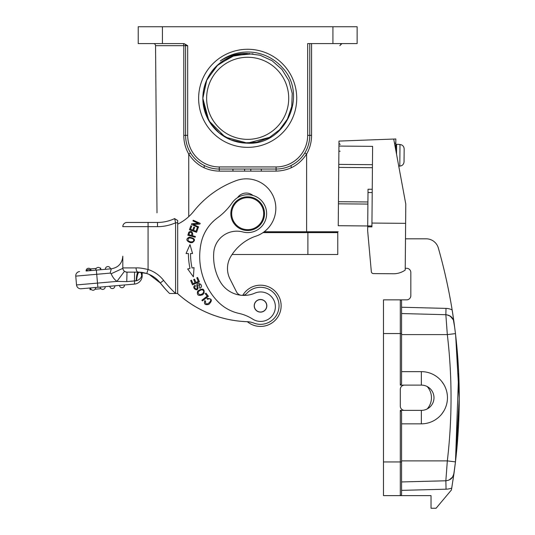 <?xml version="1.0" encoding="UTF-8"?>
<svg xmlns="http://www.w3.org/2000/svg" width="535" height="535" viewBox="0 0 535 535"><rect width="100%" height="100%" fill="white"/><g stroke="black" fill="none" stroke-linecap="round" stroke-linejoin="round"><path stroke-width="0.8" d="M441.683 414.117L443.803 411.054M443.936 384.652L441.683 381.368M401.571 423.84L421.353 423.84A26.101 26.101 0 0 0 447.454 397.739A26.101 26.101 0 0 0 421.353 371.638L401.571 371.638M457.679 356.417L455.466 333.606C460.501 376.366 460.501 419.119 455.466 461.879L459.244 398.468L455.639 335.057L459.244 398.468L455.466 461.879L456.482 452.597L455.466 461.879L447.327 460.889L445.849 480.778L401.571 481.941L401.571 460.889L401.571 481.941L401.571 460.889L447.327 460.889C452.282 418.791 452.282 376.693 447.327 334.596L445.849 314.707C450.249 315.222 452.958 317.636 453.961 321.956L452.142 309.905A546.683 546.683 0 0 1 453.961 321.956L455.472 333.606L453.994 322.137C453.326 321.441 455.278 319.569 448.818 315.329M455.472 333.606L447.327 334.596L401.571 334.596L401.571 313.543L401.571 334.596L401.571 313.543L445.849 314.707C450.249 315.222 452.958 317.636 453.961 321.956L452.142 309.905A546.683 546.683 0 0 0 438.332 247.993A12.633 12.633 0 0 0 426.188 238.817L405.49 238.817M401.571 333.539L400.307 333.539L400.307 299.861A1.264 1.264 0 0 1 401.571 301.125L401.571 383.849L400.307 385.113L421.353 385.113A12.633 12.633 0 0 1 427.197 386.544A16.839 16.839 0 0 1 427.197 408.941A12.633 12.633 0 0 1 421.353 410.372L400.307 410.372L401.571 411.636L401.571 494.36A1.264 1.264 0 0 1 400.307 495.617L383.468 495.617L383.468 299.861L400.307 299.861A1.264 1.264 0 0 1 401.571 301.125A1.264 1.264 0 0 0 400.307 299.861L406.62 299.861A4.213 4.213 0 0 0 410.827 295.654L410.827 272.502A4.213 4.213 0 0 0 406.62 268.289L405.229 268.289M426.188 238.817L422.195 238.817M453.038 479.888L455.472 461.879L453.968 473.515L452.503 477.213M451.453 478.437L450.109 479.487A8.42 8.42 0 0 0 453.961 473.529C452.951 477.849 450.249 480.263 445.849 480.784C450.249 480.263 452.951 477.849 453.954 473.529L451.734 488.054A546.683 546.683 0 0 1 451.4 490L436.085 508.25L431.036 508.25L431.036 495.617L383.468 495.617M445.849 480.778L446.063 489.197A16.839 16.839 0 0 0 451.734 488.054L451.747 487.96M455.466 461.959L454.489 469.663M454.309 471.034L454.048 472.953M450.109 315.998A8.42 8.42 0 0 1 453.961 321.956A8.42 8.42 0 0 0 450.109 315.998L453.399 319.91L454.79 328.142M422.195 314.085L401.631 313.543M401.571 313.543L445.849 314.707L446.009 308.394A14.733 14.733 0 0 1 452.142 309.905M446.631 314.761L450.089 316.065L446.631 314.761M457.739 357.193L458.669 372.761L457.739 357.193M459.204 391.085L459.204 404.4L459.204 391.085M458.662 422.917L457.686 438.967L458.662 422.917M404.513 385.113A4.213 4.213 0 0 0 400.307 389.319L400.307 406.159A4.213 4.213 0 0 0 404.513 410.372M427.197 386.544A12.633 12.633 0 0 1 427.197 408.941M399.15 144.524L399.993 144.53L399.805 166.091C402.327 165.83 403.744 164.405 404.052 161.811L404.166 148.884L404.052 161.811C403.738 164.392 402.327 165.823 399.805 166.091L398.963 166.077M399.993 144.53C402.514 144.831 403.905 146.282 404.166 148.884M399.157 144.356L396.629 144.336L396.542 154.234M337.766 254.499L307.879 254.499L307.879 232.611L337.766 232.611L337.766 254.499L232.076 254.499M263.019 232.611L307.879 232.611L307.879 231.769L306.615 231.769L338.187 231.769L307.879 231.769M367.899 204.076L338.434 203.815L338.24 225.71L367.705 225.964M367.699 226.847L367.665 230.906L371.33 271.673A2.107 2.107 0 0 0 373.41 273.586L393.392 273.76A20.21 20.21 0 0 0 405.216 270.068L405.624 223.349L371.945 223.055L371.912 226.887L367.699 226.847L368.026 189.243L372.24 189.276M372.427 167.696L338.749 167.401L338.983 141.079L393.727 139.046L405.791 204.129L405.624 223.349M373.41 273.586L393.392 273.76M371.143 269.533L371.33 271.673M338.936 146.068L372.614 146.363L371.945 223.055M338.749 167.401L338.448 201.715L367.919 201.969M338.434 203.815L338.448 201.715M391.62 139.127L395.833 138.966L395.739 149.894M247.357 321.695A20.631 20.631 0 0 0 281.116 306.789A20.631 20.631 0 0 0 242.729 295.353A20.631 20.631 0 0 1 252.587 286.76M266.249 303.425A6.213 6.213 0 0 0 258.137 300.068A6.213 6.213 0 0 0 254.78 308.187A6.213 6.213 0 0 0 262.892 311.544A6.213 6.213 0 0 0 266.249 303.425M146.65 273.472L146.771 273.505A28.208 28.208 0 0 1 160.293 282.982L165.87 289.602L160.293 282.982A114.931 114.931 0 0 0 169.575 293.494L171.381 293.494M174.704 218.708L177.687 220.474L177.68 293.434L175.56 293.494L177.68 293.494L171.334 293.494M175.56 293.494L175.58 293.434A110.718 110.718 0 0 1 163.61 280.393A32.414 32.414 0 0 0 148.068 269.506C142.491 268.222 138.478 267.694 136.044 267.915L122.809 267.915L122.809 260.732M174.671 218.574A39.991 39.991 0 0 1 157.497 222.453A39.991 39.991 0 0 0 174.671 218.574A39.991 39.991 0 0 1 170.297 220.346A39.991 39.991 0 0 0 174.671 218.574L175.574 222.794L175.58 293.434M177.68 222.794L175.58 222.794A44.204 44.204 0 0 1 157.497 226.659L148.068 226.659L148.068 269.506L146.771 273.499M150.89 275.217A28.208 28.208 0 0 1 151.652 275.625A28.208 28.208 0 0 0 150.89 275.217L148.924 274.308M163.61 280.393L160.293 282.982L149.051 274.361L150.576 275.064M139.2 272.148L142.056 272.415M146.771 273.505A28.208 28.208 0 0 1 147.814 273.873A28.208 28.208 0 0 0 146.771 273.505L139.24 272.154L127.022 272.128L126.742 281.604L136.505 280.741C137.161 275.318 138.077 272.455 139.247 272.154L142.076 272.415M146.657 273.465L138.05 272.128C137.161 272.516 136.539 275.411 136.184 280.822L126.742 281.604L116.931 281.403A16.839 16.839 0 0 1 111.213 273.726L110.304 273.191M148.884 274.288A28.208 28.208 0 0 1 149.051 274.361A28.208 28.208 0 0 0 148.884 274.288L146.516 273.425M132.038 272.128L129.53 272.128M135.315 272.128L134.546 272.128L134.486 284.092A8.42 8.42 0 0 0 142.176 275.706L142.176 272.429L145.981 273.265M137.943 272.128L137.268 271.747M141.628 274.91L141.909 273.813L141.715 275.706L141.133 272.295M110.765 273.459L111.193 273.713M122.809 268.202L122.789 268.61M122.809 257.703L122.809 267.915A4.213 4.213 0 0 0 124.494 271.285L116.931 281.403L97.497 283.102L97.865 287.295L134.486 284.092M86.423 270.971A2.528 2.528 175 0 1 88.71 269.513A2.528 2.528 175 0 0 86.423 270.971L111.28 268.797C118.355 267.567 122.201 263.367 122.809 256.212C122.201 263.367 118.355 267.567 111.28 268.797L110.183 273.117L96.728 274.294L97.497 283.102L76.525 284.934A4.213 4.213 0 0 0 81.086 288.76L97.865 287.295M122.809 259.442L122.809 264.136M122.809 256.258L122.809 267.326M122.809 226.659A4.213 4.213 0 0 1 127.022 222.453L148.068 222.453L127.022 222.453A4.213 4.213 0 0 0 122.809 226.659A4.213 4.213 0 0 1 127.022 222.453A4.213 4.213 0 0 0 122.809 226.659L148.068 226.659L148.068 222.453L157.497 222.453L157.497 226.659M137.963 222.453L148.068 222.453M141.019 272.282L141.715 275.706C141.059 278.153 139.327 279.832 136.512 280.741L136.184 280.822M141.581 272.348L141.909 273.813L142.022 272.409M91.311 289.555L90.04 289.669L89.893 287.99L81.086 288.76A4.213 4.213 0 0 1 76.525 284.934A4.213 4.213 0 0 0 81.086 288.76M114.851 285.81L109.815 286.252A2.528 2.528 0 0 0 112.551 288.546A2.528 2.528 0 0 0 114.851 285.81A2.528 2.528 0 0 1 112.551 288.546A2.528 2.528 0 0 1 109.815 286.252M100.961 288.713L95.063 289.228M90.522 287.937A2.528 2.528 0 0 0 93.264 290.231A2.528 2.528 0 0 0 95.558 287.496A2.528 2.528 0 0 1 93.264 290.231A2.528 2.528 0 0 1 90.522 287.937M100.172 287.094A2.528 2.528 0 0 0 102.907 289.388A2.528 2.528 0 0 0 105.201 286.653A2.528 2.528 0 0 1 102.907 289.388A2.528 2.528 0 0 1 100.172 287.094M119.465 285.402A2.528 2.528 0 0 0 122.201 287.703A2.528 2.528 0 0 0 124.494 284.968A2.528 2.528 0 0 1 122.201 287.703A2.528 2.528 0 0 1 119.465 285.402M126.922 272.903L127.022 272.128A4.213 4.213 0 0 1 122.809 267.915A4.213 4.213 0 0 0 127.022 272.128L126.635 272.108M126.267 272.061L125.009 271.62M122.829 268.343L111.213 273.726M96.36 270.101L96.728 274.294L75.756 276.127A4.213 4.213 0 0 1 79.581 271.566A4.213 4.213 0 0 0 75.756 276.127L76.525 284.934M90.783 270.59A2.528 2.528 0 0 0 88.71 269.513A2.528 2.528 0 0 1 90.783 270.59L91.117 270.556A2.528 2.528 0 0 0 88.382 268.262A2.528 2.528 0 0 0 86.088 270.998M95.732 270.155L100.761 269.714A2.528 2.528 0 0 0 98.025 267.42A2.528 2.528 -131 0 0 95.732 270.155A2.528 2.528 0 0 1 98.025 267.42A2.528 2.528 0 0 0 95.732 270.155M105.375 269.312L110.411 268.871A2.528 2.528 0 0 0 107.675 266.577A2.528 2.528 0 0 0 105.375 269.312M100.466 268.73L100.667 268.035L100.821 269.714L100.674 268.035M90.328 268.938L96.226 268.423M99.978 268.095L100.406 268.055M138.05 272.128C136.86 271.827 136.191 270.422 136.05 267.915M125.391 271.8L126.842 272.121M247.31 321.689A20.631 20.631 0 0 0 268.409 324.859M252.908 195.435A10.526 10.526 0 0 0 237.54 197.669M177.68 224.138A46.311 46.311 0 0 0 193.744 211.285A96.828 96.828 0 0 1 236.229 180.629A29.472 29.472 0 0 1 274.388 199.194A29.472 29.472 0 0 1 254.439 236.644A47.274 47.274 0 0 0 230.719 256.66A23.152 23.152 0 0 0 229.963 278.909L236.53 291.909A6.313 6.313 0 0 0 240.797 295.226M242.482 295.373A6.313 6.313 0 0 0 246.829 293.32A18.524 18.524 0 0 1 276.829 314.573A18.524 18.524 0 0 1 253.824 323.08A21.052 21.052 0 0 0 247.591 321.702A109.454 109.454 0 0 1 177.506 293.494M266.831 305.759A6.313 6.313 0 0 1 260.558 312.119A6.313 6.313 0 0 1 254.199 305.853A6.313 6.313 0 0 1 260.465 299.493A6.313 6.313 0 0 1 266.831 305.759A6.313 6.313 0 0 0 260.491 299.493A6.313 6.313 0 0 0 254.199 305.806A6.313 6.313 0 0 0 260.512 312.119A6.313 6.313 0 0 0 266.831 305.806M188.42 253.53A73.041 73.041 0 0 0 189.985 268.47L187.665 268.958L193.389 276.842L194.038 267.614L192.045 268.035A70.934 70.934 0 0 1 190.52 253.523L192.56 253.523L190.005 244.629L186.046 253.536L188.42 253.53L186.046 253.536M191.49 280.186L190.661 280.527L192.46 284.807L199.448 281.878L197.596 277.464L196.773 277.805L198.291 281.443L195.917 282.44L194.539 279.163L193.724 279.511L195.094 282.781L192.954 283.684L191.49 280.186M201.876 300.235L202.397 300.911L208.416 296.31L205.975 293.12L205.266 293.661L207.185 296.176L201.876 300.235M204.818 300.643C203.741 304.067 205.099 305.298 208.884 304.341C212.676 300.416 212.067 298.47 207.052 298.49L207.426 299.292L208.951 298.831C214.729 298.677 204.845 308.641 205.554 301.105L204.818 300.643M188.761 232.29L187.865 235.219L195.168 237.239L195.375 236.503L192.406 235.681L192.801 234.25C192.205 231.334 190.848 230.699 188.728 232.33M189.216 237.145C185.759 239.018 186.126 240.857 190.326 242.656L192.246 242.683C196.017 240.081 195.007 238.236 189.216 237.145M197.689 291.067C196.619 295.032 198.251 296.27 202.584 294.772L203.982 293.441C204.745 288.666 202.645 287.87 197.689 291.067M196.967 286.827C198.231 291.234 192.76 287.904 195.509 286.038L195.068 285.349C190.627 287.603 198.859 293.233 197.957 286.686L197.796 285.743M196.766 285.476L197 286.961M199.568 287.663L200.003 288.325L201.053 287.382C203.347 284.546 196.84 281.256 196.766 285.576M199.682 284.493L199.575 287.669L199.682 284.493L197.743 285.503L197.836 284.981M190.855 225.797L189.443 229.742L196.572 232.304L198.037 228.231L197.194 227.93L195.991 231.28L193.563 230.411L194.646 227.388L193.81 227.087L192.727 230.11L190.54 229.321L191.697 226.104L190.855 225.797M198.619 226.86L193.188 224.412L199.869 224.085L200.19 223.362L193.282 220.253L192.974 220.928L198.405 223.369L191.731 223.704L191.403 224.419L198.318 227.529L198.619 226.86M247.324 321.709A109.454 109.454 0 0 1 177.466 293.494M192.553 253.523L191.744 253.523M208.951 298.831L207.426 299.286L207.052 298.49M189.557 232.651C191.604 231.782 192.266 232.712 191.543 235.44L188.922 234.718L189.544 232.611M193.235 238.938C189.236 237.226 187.571 237.881 188.246 240.904C187.571 237.881 189.236 237.226 193.235 238.938C194.392 240.977 193.449 241.954 190.406 241.867M190.487 241.86L188.186 240.864M199.802 294.812C197.061 292.826 197.763 291.12 201.902 289.696C204.25 290.545 204.303 292.003 202.056 294.076M202.116 294.016L199.722 294.825M200.003 288.325L199.588 287.696M264.517 213.666A16.839 16.839 0 0 1 239.259 228.251A16.839 16.839 0 0 1 239.259 199.08A16.839 16.839 0 0 1 264.517 213.666M213.759 252.52A23.152 23.152 0 0 1 242.816 231.956A18.946 18.946 0 0 0 256.653 196.954A18.946 18.946 0 0 0 232.15 202.845A63.15 63.15 0 0 1 217.491 217.839A42.098 42.098 0 0 0 201.053 243.338A65.083 65.083 0 0 0 217.524 301.258A42.098 42.098 0 0 0 239.031 313.423A42.098 42.098 0 0 1 252.687 319.094A14.733 14.733 0 0 0 275.324 307.886A14.733 14.733 0 0 0 254.794 293.167A27.365 27.365 0 0 1 219.992 281.29A51.193 51.193 0 0 1 213.759 252.52M246.969 53.487C237.272 53.206 228.371 55.714 220.253 61.003A46.311 46.311 0 0 1 282.299 67.564C308.708 95.003 285.168 146.108 246.969 143.146A44.833 44.833 0 0 1 202.845 98.32L204.811 111.407L210.469 123.324L219.37 133.068L230.712 139.802L243.532 142.952L256.7 142.216L269.105 137.702L279.624 129.744L287.409 119.091L291.722 106.612L292.237 93.438L288.88 80.665L281.958 69.443L272.068 60.696L260.084 55.239L246.969 53.487A44.833 44.833 0 0 0 202.845 98.32L208.824 120.689L225.161 137.087L247.451 143.153L269.821 137.301M198.632 98.32A49.046 49.046 0 0 1 272.201 55.841A49.046 49.046 0 0 1 272.201 140.792A49.046 49.046 0 0 1 198.632 98.32M247.678 139.361A41.048 41.048 0 0 0 283.222 77.796A41.048 41.048 0 0 0 212.127 77.796A41.048 41.048 0 0 0 247.678 139.361M291.896 105.709A44.833 44.833 0 0 1 291.174 109.18M253.001 53.801L234.283 55.533L217.946 64.762L206.791 79.936L202.845 98.32L206.45 80.691L216.708 65.905L231.969 56.329L249.725 53.533M205.734 114.095L202.852 98.32L207.012 117.198M187.685 45.696L187.685 135.362A31.572 31.572 0 0 0 219.263 166.94L276.093 166.94A31.572 31.572 0 0 0 307.665 135.362L307.665 43.589L357.133 43.589L357.133 26.75L138.224 26.75L138.224 43.589L184.04 43.589L187.685 45.696L185.585 45.696A2.107 2.107 0 0 0 183.478 43.589L183.793 45.676L155.545 45.676A2.107 2.107 0 0 0 153.438 43.589A2.107 2.107 0 0 1 155.545 45.676L157.002 212.823M190.534 152.943L188.741 154.026C185.444 148.282 183.793 142.056 183.799 135.348L185.585 135.362L185.585 45.696L183.793 45.676L183.799 135.348M183.993 43.656A2.107 2.107 0 0 0 183.478 43.589L183.478 43.589A2.107 2.107 0 0 1 185.585 45.696M309.772 43.589L315.403 43.589L309.772 43.589L309.772 135.362L311.557 135.348C311.557 142.056 309.912 148.282 306.615 154.026L304.816 152.943M338.983 141.079L338.24 225.71M339.812 45.676L341.918 43.589A2.107 2.107 0 0 0 340.614 44.037A2.107 2.107 0 0 1 341.918 43.589M264.183 231.769L306.615 231.769L306.615 154.026M333.345 231.769L333.332 232.611M291.187 167.789L291.147 165.489L291.187 167.789M179.947 43.589L184.04 43.589M204.203 165.489L204.163 167.789L204.203 165.489M188.741 216.642L188.741 154.026C195.944 165.021 206.115 170.725 219.263 171.126L250.795 171.126L250.795 169.04M261.321 169.04L261.321 171.146L276.093 171.126C289.382 170.712 299.62 164.9 306.809 153.706M307.665 135.362L309.772 135.362A33.678 33.678 0 0 1 276.093 169.04L219.263 169.04A33.678 33.678 0 0 1 185.585 135.362L187.685 135.362M261.321 171.146L250.795 171.146M232.939 169.04L232.939 171.146M404.065 157.237L404.052 161.811M401.571 307.23L446.009 308.394M446.063 489.197L401.571 490.361M400.307 385.113L400.307 333.539L383.468 333.539M400.307 410.372L400.307 461.939L383.468 461.939M401.571 461.939L400.307 461.939L400.307 495.617M421.353 410.372L421.353 423.84M421.353 385.113L421.353 371.638M371.919 225.957L367.712 225.917M340.153 151.211L338.889 151.198M372.454 164.686L338.775 164.399M368 192.52L372.213 192.553M395.793 143.179L394.489 143.166M141.715 275.706L142.176 275.706M124.494 271.285A4.213 4.213 0 0 1 122.809 267.915M263.675 213.666A15.996 15.996 0 0 0 239.68 199.816A15.996 15.996 0 0 0 239.68 227.522A15.996 15.996 0 0 0 263.675 213.666M332.924 43.589L332.924 26.75M162.426 26.75L162.426 43.589M311.557 135.348L311.564 43.589M276.093 171.126L276.093 166.94M309.772 135.362A33.678 33.678 0 0 1 276.093 169.04M219.263 166.94L219.263 169.04A33.678 33.678 0 0 1 185.585 135.362L185.585 135.362M219.263 169.04L219.263 171.126M458.669 372.641L455.472 461.832M448.818 480.156C452.523 477.401 454.141 475.628 453.667 474.839L454.79 467.343M396.629 144.336L395.78 145.166M340.213 144.47L338.963 143.199M122.809 256.981L122.809 258.358M135.007 272.128L135.455 272.128M163.101 286.446L164.278 287.817M165.054 288.699L166.004 289.749M293.842 163.984L291.194 165.469M186.735 144.089L186.153 141.541M244.622 169.04L244.622 171.146M308.641 144.015L309.284 141.093"/></g></svg>
